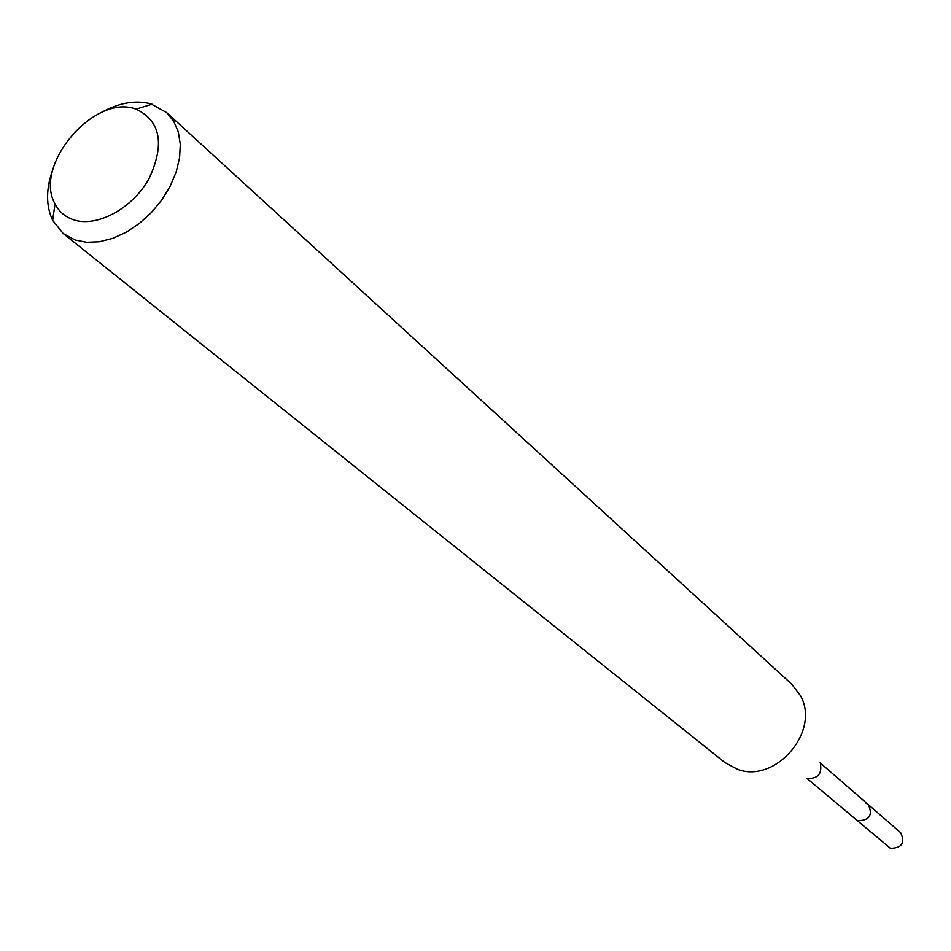 <?xml version="1.0" encoding="UTF-8"?>
<svg xmlns="http://www.w3.org/2000/svg" width="951" height="951" viewBox="0 0 951 951"><rect width="100%" height="100%" fill="white"/><g stroke="black" fill="none" stroke-linecap="round" stroke-linejoin="round"><path stroke-width="1.43" d="M806.84 778.31L890.374 848.304C901.917 848.149 905.34 842.943 900.656 832.696L868.299 804.617C873.042 815.126 869.499 820.487 857.671 820.713L855.615 819.453L857.671 820.713C869.499 820.487 873.042 815.126 868.299 804.617L866.123 803.274M135.363 108.901L136.088 109.127C160.683 121.015 164.987 144.219 148.998 178.752C132.296 208.733 96.503 227.883 73.263 219.705C65.06 216.84 58.986 211.574 55.039 203.871C32.928 165.831 93.852 93.804 135.363 108.901M100.675 112.848C118.744 102.732 135.565 99.76 151.126 103.944L166.639 112.575L173.676 121.205L178.301 131.939L180.31 144.362L179.573 157.973L176.113 172.202L170.063 186.455L161.658 200.138L151.268 212.655L139.31 223.485L126.317 232.163L112.824 238.332L99.403 241.756L86.624 242.291L74.998 239.961L63.182 233.518L52.65 220.37C45.707 205.511 45.898 188.167 53.232 168.315M63.182 233.518L724.828 762.512L737.453 769.276C775.517 784.004 820.868 730.986 800.421 695.668L791.767 684.245L166.639 112.575M820.416 763.915C822.104 773.757 817.955 778.596 807.97 778.453M136.088 109.127L152.017 104.206M55.039 203.871L52.65 220.37M820.095 762.809L868.299 804.617"/></g></svg>
